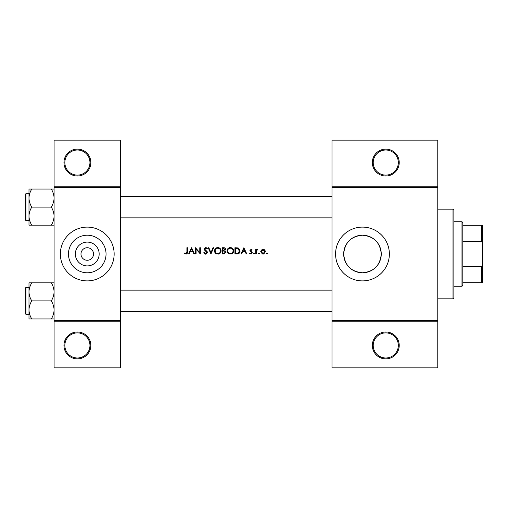 <?xml version="1.0" encoding="UTF-8"?>
<svg xmlns="http://www.w3.org/2000/svg" width="508" height="508" viewBox="0 0 508 508"><rect width="100%" height="100%" fill="white"/><g stroke="black" fill="none" stroke-linecap="round" stroke-linejoin="round"><path stroke-width="0.76" d="M90.843 345.44A13.449 13.449 0 0 1 77.394 358.889A13.449 13.449 0 0 1 63.951 345.44A13.449 13.449 0 0 1 77.394 331.991A13.449 13.449 0 0 1 90.843 345.44M64.846 345.44A12.548 12.548 0 0 0 77.394 357.988A12.548 12.548 0 0 0 89.948 345.44A12.548 12.548 0 0 0 77.394 332.892A12.548 12.548 0 0 0 64.846 345.44M90.843 162.56A13.449 13.449 0 0 1 77.394 176.009A13.449 13.449 0 0 1 63.951 162.56A13.449 13.449 0 0 1 77.394 149.111A13.449 13.449 0 0 1 90.843 162.56M64.846 162.56A12.548 12.548 0 0 0 77.394 175.108A12.548 12.548 0 0 0 89.948 162.56A12.548 12.548 0 0 0 77.394 150.012A12.548 12.548 0 0 0 64.846 162.56M399.231 345.44A13.449 13.449 0 0 1 385.782 358.889A13.449 13.449 0 0 1 372.332 345.44A13.449 13.449 0 0 1 385.782 331.991A13.449 13.449 0 0 1 399.231 345.44M373.228 345.44A12.548 12.548 0 0 0 385.782 357.988A12.548 12.548 0 0 0 398.329 345.44A12.548 12.548 0 0 0 385.782 332.892A12.548 12.548 0 0 0 373.228 345.44M399.231 162.56A13.449 13.449 0 0 1 385.782 176.009A13.449 13.449 0 0 1 372.332 162.56A13.449 13.449 0 0 1 385.782 149.111A13.449 13.449 0 0 1 399.231 162.56M373.228 162.56A12.548 12.548 0 0 0 385.782 175.108A12.548 12.548 0 0 0 398.329 162.56A12.548 12.548 0 0 0 385.782 150.012A12.548 12.548 0 0 0 373.228 162.56M99.162 254A11.906 11.906 0 0 1 87.255 265.906A11.906 11.906 0 0 1 75.349 254A11.906 11.906 0 0 1 87.255 242.094A11.906 11.906 0 0 1 99.162 254M80.982 254A6.274 6.274 0 0 0 87.255 260.274A6.274 6.274 0 0 0 93.529 254A6.274 6.274 0 0 0 87.255 247.726A6.274 6.274 0 0 0 80.982 254M68.466 254A18.79 18.79 0 0 0 87.255 272.79A18.79 18.79 0 0 0 106.045 254A18.79 18.79 0 0 0 87.255 235.21A18.79 18.79 0 0 0 68.466 254M60.363 254A26.892 26.892 0 0 0 87.255 280.892A26.892 26.892 0 0 0 114.148 254A26.892 26.892 0 0 0 87.255 227.108A26.892 26.892 0 0 0 60.363 254M381.26 254C380.149 265.449 373.894 271.716 362.496 272.79C351.06 271.723 344.786 265.462 343.681 254C344.799 242.551 351.053 236.284 362.452 235.21C373.907 236.303 380.175 242.564 381.26 254A18.79 18.79 0 0 1 362.471 272.79A18.79 18.79 0 0 1 343.681 254A18.79 18.79 0 0 1 362.471 235.21A18.79 18.79 0 0 1 381.26 254M335.578 254A26.892 26.892 0 0 0 362.471 280.892A26.892 26.892 0 0 0 389.369 254A26.892 26.892 0 0 0 362.471 227.108A26.892 26.892 0 0 0 335.578 254M88.151 260.21L86.36 260.21M184.493 253.435L185.287 254L186.722 254L187.471 251.962L187.471 247.726L186.906 247.726L186.906 251.898L186.042 253.517L184.829 252.952L184.493 253.435L184.829 252.952L186.042 253.517L186.823 252.933M191.573 247.726L188.595 254L189.211 254L190.17 251.987L193.015 251.987L193.942 254L194.551 254L191.573 247.726M195.516 247.726L195.516 254L196.082 254L196.082 249.072L200.343 254L200.343 247.726L199.784 247.726L199.784 252.666L195.516 247.726M203.721 252.787L204.864 254L205.632 254.159L206.4 254L207.423 252.463L204.686 249.003L205.607 248.209L206.832 249.009L207.34 248.628L205.67 247.561L204.127 249.028L204.476 249.987L206.858 252.457L205.632 253.517L204.254 252.47L203.721 252.787L204.254 252.47L204.502 252.857M208.229 247.726L210.966 254L213.62 247.726L213.017 247.726L210.922 252.673L208.832 247.726L208.229 247.726M214.503 250.889C214.579 252.406 215.322 253.441 216.745 254L218.865 254C220.288 253.435 221.031 252.387 221.101 250.857C220.923 248.831 219.812 247.733 217.761 247.561C215.76 247.764 214.674 248.876 214.503 250.889L214.56 250.241M222.39 247.726L222.39 254L224.085 254L226.092 252.216L224.879 250.615L225.609 249.282C225.45 248.177 224.784 247.656 223.615 247.726L222.39 247.726M227.057 250.889C227.127 252.406 227.876 253.441 229.292 254L231.419 254C232.842 253.435 233.585 252.387 233.648 250.857C233.477 248.831 232.359 247.733 230.315 247.561C228.314 247.764 227.228 248.876 227.057 250.889M234.937 247.726L234.937 254L236.88 254C238.9 253.981 239.966 252.965 240.087 250.939L238.195 247.948L234.937 247.726M243.872 247.726L240.894 254L241.51 254L242.462 251.987L245.307 251.987L246.234 254L246.844 254L243.872 247.726M250.971 254.083L249.663 253.46L251.46 254L252.317 252.755L250.463 250.514L251.06 249.898L251.854 250.381L252.235 249.987L251.06 249.333L249.904 250.539L251.752 252.781L250.946 253.517L250.038 253.035L249.663 253.46L250.038 253.035L250.946 253.517L251.752 252.781L250.901 251.866L251.6 252.343M253.524 253.556L254.044 254.083L254.571 253.556L254.044 253.035L253.524 253.556L254.044 253.035L254.571 253.556L254.044 254.083L253.524 253.556L254.044 254.083M255.695 249.415L255.695 254L256.261 254L256.356 250.882L257.867 249.492L257.378 249.333L256.261 250.088L256.261 249.415L255.695 249.415M258.509 253.556L259.036 254.083L259.556 253.556L259.036 253.035L258.509 253.556L259.036 253.035L259.556 253.556L259.036 254.083L258.509 253.556L259.036 254.083M260.68 251.72L262.395 254L263.061 254.083L263.722 254L265.43 251.72L264.801 250.088L263.061 249.333L261.309 250.095L260.68 251.72M266.637 253.556L267.157 254.083L267.684 253.556L267.157 253.035L266.637 253.556L267.157 253.035L267.684 253.556L267.157 254.083L266.637 253.556L267.157 253.035L267.684 253.556M120.428 321.234L54.089 321.234L54.089 320.338L120.428 320.338L120.428 367.849L54.089 367.849L54.089 321.234M437.775 187.662L331.991 187.662L331.991 186.766L437.775 186.766L437.775 321.234L331.991 321.234L331.991 320.338L437.775 320.338M86.36 247.79L88.151 247.79M54.089 186.766L120.428 186.766L120.428 140.151L54.089 140.151L54.089 320.338M120.428 186.766L120.428 320.338M120.428 187.662L54.089 187.662M331.991 187.662L331.991 320.338M437.775 321.234L437.775 367.849L331.991 367.849L331.991 321.234M331.991 186.766L331.991 140.151L437.775 140.151L437.775 186.766M187.471 251.962L187.154 253.632M186.887 253.898L186.011 254.159M185.28 254L184.874 253.752M186.842 252.857L186.906 251.898M242.767 251.346L243.904 248.945L245.008 251.346L242.767 251.346L245.008 251.346M251.06 249.333L251.409 249.39M250.507 250.285L251.06 249.898L251.854 250.381L250.831 249.942M250.463 250.514L252.317 252.755M249.904 250.539L249.98 250.076M254.044 253.035L254.571 253.556M256.724 249.561L257.2 249.345M257.556 249.98L257.092 249.923M256.438 250.635L256.273 251.67M264.02 249.523L264.439 249.765M264.801 250.088L265.392 251.269M264.071 253.873L263.398 254.064M262.719 254.064L262.395 254M264.096 253.206L264.865 251.72L263.055 253.517L261.245 251.72L263.055 249.898L264.865 251.72L264.338 250.438L263.055 249.898L261.588 250.66M262.706 253.486L263.411 253.486M261.379 251.028L261.277 252.076M259.036 253.035L259.556 253.556L259.036 253.035M239.636 249.136L239.846 249.561M240.036 251.581L239.884 252.184M239.744 252.501L239.465 252.952M238.131 253.86L237.534 253.968M239.503 251.308L237.871 248.545L239.522 250.939L238.017 253.2L235.502 253.359L235.502 248.368L237.426 248.45M236.772 248.387L235.941 248.368M239.522 250.939L239.503 250.546M237.592 253.282L238.354 253.06M238.665 252.863L239.439 251.663M235.502 253.359L237.122 253.333M227.07 250.565L227.114 250.241M227.425 249.333L229.051 247.815M229.559 247.65L229.991 247.58M230.315 247.561C232.353 247.726 233.47 248.825 233.648 250.857L233.312 252.355M233.153 252.635L230.899 254.121M228.282 253.448L227.089 251.403M233.039 251.39L233.089 250.857C232.924 252.508 232.01 253.397 230.34 253.517C228.695 253.39 227.787 252.514 227.616 250.889C227.774 249.25 228.683 248.355 230.34 248.209C232.004 248.342 232.918 249.225 233.089 250.857C232.918 249.225 231.997 248.342 230.34 248.209L229.806 248.26M229.813 253.473L230.873 253.473M232.823 252.044L232.994 251.581M227.641 250.52L228.079 252.368M229.343 253.346L229.711 253.454M229.641 248.298L229.171 248.469M224.644 250.088L225.044 249.288L222.949 250.381L222.949 248.368L225.019 249.066M222.949 250.381L223.774 250.361M225.215 251.473L224.498 251.098L225.527 252.216L223.755 253.359L222.949 253.359L222.949 251.022L224.498 251.098L223.323 251.022M224.536 253.295L225.527 252.216L225.412 251.746M222.949 253.359L224.219 253.34M214.878 249.333L215.436 248.545M215.443 248.539L216.503 247.815M217.005 247.65L217.437 247.58M217.761 247.561C219.805 247.726 220.916 248.825 221.101 250.857L220.758 252.355M220.599 252.635L218.351 254.121M215.735 253.448L214.541 251.403M220.491 251.39L220.536 250.857C220.377 252.508 219.462 253.397 217.792 253.517C216.148 253.39 215.24 252.514 215.068 250.889C215.227 249.25 216.135 248.355 217.792 248.209C219.45 248.342 220.364 249.225 220.536 250.857C220.364 249.225 219.45 248.342 217.792 248.209L217.259 248.26M217.265 253.473L218.319 253.473M220.269 252.044L220.447 251.581M215.525 249.377L215.068 250.889L215.525 252.368M216.789 253.346L217.164 253.454M217.087 248.298L216.624 248.469M204.864 254L204.502 253.784M206.832 252.679L206.058 251.263M206.858 252.457L206.635 251.841M205.848 251.092L205.505 250.838M204.476 249.987L204.127 249.028L205.67 247.561L206.604 247.847M206.642 247.872L207.188 248.418M206.369 248.495L205.981 248.266M205.804 248.221L204.686 249.003L205.308 249.974M205.105 249.815L205.943 250.438M206.426 250.806L206.934 251.289M207.093 251.498L207.385 252.139M207.404 252.711L206.235 254.064M190.475 251.346L191.611 248.945L192.716 251.346L190.475 251.346L192.716 251.346M453.015 209.175L453.911 210.071L453.911 297.929L453.015 298.825L453.015 209.175L437.775 209.175M453.015 298.825L437.775 298.825M331.991 290.125L120.428 290.125M331.991 311.645L120.428 311.645M28.988 291.865L28.988 309.905C29.089 306.737 30.023 303.733 31.775 300.888C30.035 298.075 29.102 295.072 28.988 291.865C29.089 288.696 30.023 285.686 31.775 282.842L28.988 282.842L28.988 291.865M25.94 314.331L25.4 313.792L25.4 287.979L25.94 287.439L25.94 314.331L28.988 314.331L28.988 318.929L31.775 318.929C30.035 316.122 29.102 313.112 28.988 309.905L28.988 318.929M54.089 282.842L51.295 282.842C53.042 285.648 53.969 288.658 54.089 291.865C53.981 295.034 53.048 298.037 51.295 300.888L31.775 300.888M51.295 282.842L31.775 282.842M51.295 300.888C53.042 303.695 53.969 306.699 54.089 309.905C53.981 313.074 53.048 316.084 51.295 318.929L31.775 318.929M51.295 318.929L54.089 318.929M120.428 217.875L331.991 217.875M120.428 196.355L331.991 196.355M54.089 189.071L51.295 189.071C53.042 191.878 53.969 194.888 54.089 198.095C53.981 201.263 53.048 204.267 51.295 207.112C53.042 209.925 53.969 212.928 54.089 216.135C53.981 219.304 53.048 222.314 51.295 225.158L31.775 225.158C30.035 222.352 29.102 219.342 28.988 216.135C29.089 212.966 30.023 209.963 31.775 207.112C30.035 204.305 29.102 201.301 28.988 198.095C29.089 194.926 30.023 191.916 31.775 189.071L28.988 189.071L28.988 225.158L31.775 225.158M25.4 220.021L25.4 194.208L25.94 193.669L25.94 220.561L25.4 220.021M51.295 189.071L31.775 189.071M51.295 207.112L31.775 207.112M51.295 225.158L54.089 225.158M461.982 221.729L462.877 222.625L462.877 285.375L461.982 286.271L461.982 221.729L453.911 221.729M462.877 225.311L482.6 225.311L482.6 282.689L481.705 282.689L481.705 266.713L482.6 264.3M462.877 266.713L481.705 266.713M482.6 243.7L481.705 241.287L481.705 225.311M462.877 241.287L481.705 241.287M462.877 282.689L481.705 282.689M25.94 287.439L28.988 287.439M25.94 220.561L28.988 220.561M25.94 193.669L28.988 193.669M461.982 286.271L453.911 286.271"/></g></svg>
